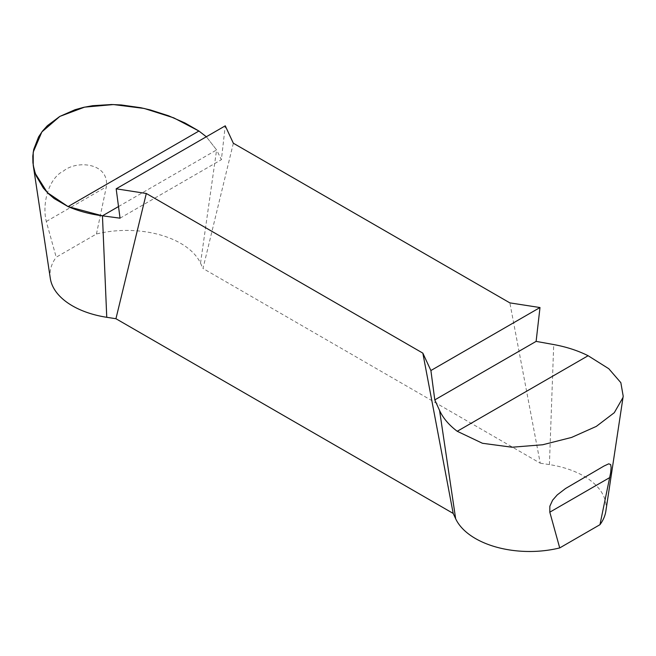 <?xml version="1.0" encoding="UTF-8"?>
<svg xmlns="http://www.w3.org/2000/svg" width="656" height="656" viewBox="0 0 656 656"><rect width="100%" height="100%" fill="white"/><g stroke="black" fill="none" stroke-linecap="round" stroke-linejoin="round"><path stroke-width="0.49" stroke-dasharray="3.28 2.46" d="M233.339 143.229L202.975 268.476L540.224 463.185L509.86 302.875M118.515 206.55L216.603 149.929L206.337 136.76L216.603 149.929L221.384 159.679L225.262 125.829M96.448 233.987L106.354 186.796C109.462 162.77 76.834 159.916 63.558 170.978C48.536 178.268 41.869 203.68 46.297 221.474L56.203 257.218L96.448 233.987A76.547 44.198 180 0 1 200.515 263.171L202.975 268.476M50.315 278.447A76.547 44.198 180 0 1 56.203 257.218M540.224 463.185L549.408 464.604A76.547 44.198 180 0 1 605.849 511.131M120.048 218.177L221.384 159.679M200.515 263.171L216.603 149.929M549.408 464.604L553.713 344.556M46.297 221.474L106.354 186.796M573.877 483.415L604.012 466.014"/><path stroke-width="0.98" d="M599.961 524.685L559.716 547.924L549.81 512.172L549.843 506.227L552.614 500.175L557.264 494.878L565.538 488.523L603.955 466.047L608.727 463.825L610.679 464.563L611.121 467.539L610.638 472.828L599.961 524.685A76.547 44.198 180 0 0 605.849 511.131L623.2 396.199L620.847 382.678L608.793 368.729L588.112 355.724C577.879 350.599 566.415 346.876 553.713 344.556L536.116 341.382L539.995 307.541L509.86 302.875L233.339 143.229L225.262 125.829L116.169 188.813L146.304 193.479L422.833 353.125L453.189 513.427L115.94 318.718L146.304 193.479M116.169 188.813L120.048 218.177L102.451 215.832C89.749 214.11 78.285 211.027 68.052 206.583L47.371 192.626L35.317 173.586L33.226 165.197L33.218 152.126L41.877 131.913L59.868 116.391L84.567 107.141L113.48 104.558L144.197 108.453L173.717 117.834L198.924 131.028L206.337 136.76L198.924 131.028L185.025 123.008L168.584 115.792L150.421 109.97L140.827 107.732L121.376 104.968L111.594 104.525L92.652 105.698L83.599 107.354L75.038 109.716L59.729 116.473L47.396 125.681L42.517 131.069L38.581 136.915L33.718 149.453L32.8 156.079L32.915 162.721L34.046 169.33L36.187 175.874L43.345 188.059L48.331 193.577L54.153 198.547L68.052 206.583L102.451 215.832L118.515 206.55M115.94 318.718L106.756 317.299A76.547 44.198 180 0 1 50.315 278.447L33.218 165.197M623.2 396.199L622.946 397.593L614.287 412.706L596.296 426.408L571.597 437.429L542.684 444.76L511.967 447.228L482.447 443.276L457.24 431.287C448.95 425.031 443.062 418.093 439.569 410.459L434.789 399.889L430.902 370.525L422.833 353.125M559.716 547.924A76.547 44.198 180 0 1 455.658 518.732L453.189 513.427M539.995 307.541L430.902 370.525M536.116 341.382L434.789 399.889M106.756 317.299L102.451 215.832M455.658 518.732L439.569 410.459M609.867 477.502L549.81 512.172M68.052 206.583L198.924 131.028M588.112 355.724L457.24 431.287"/></g></svg>
